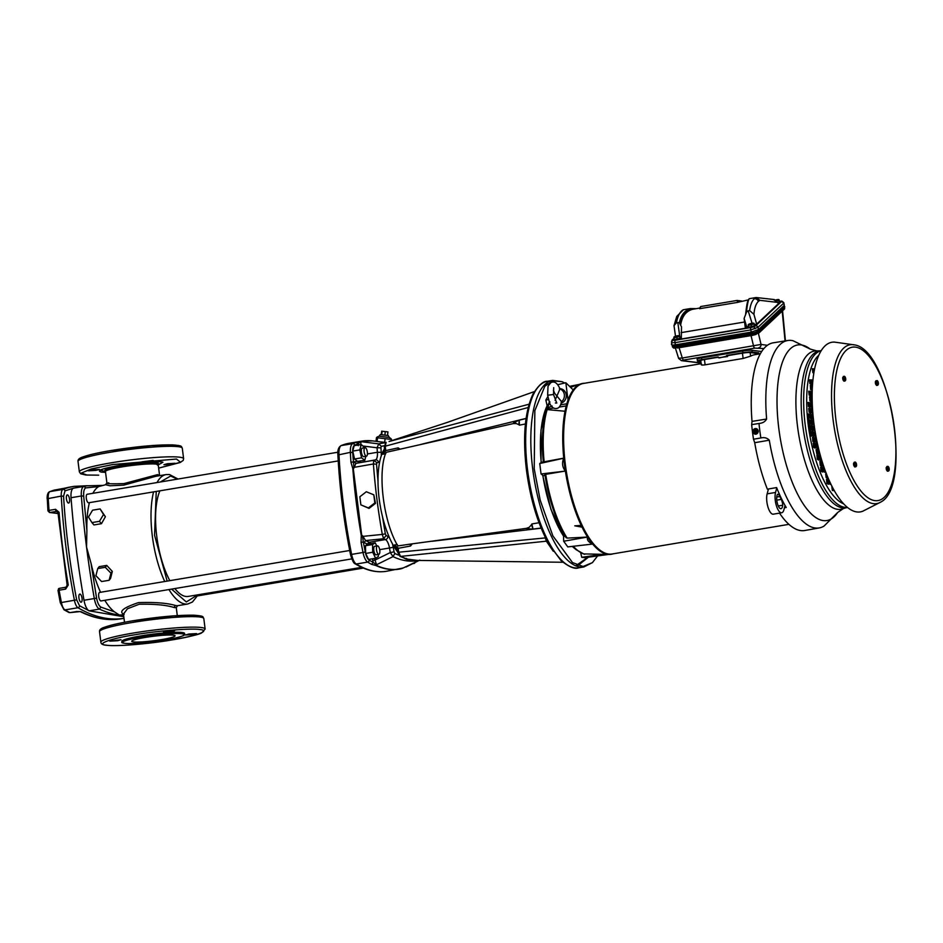 <?xml version="1.0" encoding="UTF-8"?>
<svg xmlns="http://www.w3.org/2000/svg" width="943" height="943" viewBox="0 0 943 943"><rect width="100%" height="100%" fill="white"/><g stroke="black" fill="none" stroke-linecap="round" stroke-linejoin="round"><path stroke-width="1.41" d="M134.154 634.887C110.201 638.647 95.09 644.305 106.594 645.189C113.997 646.768 150.02 643.845 172.298 639.861C196.25 636.089 211.35 630.443 199.845 629.559C192.455 627.979 156.42 630.902 134.154 634.887M141.709 637.02L142.11 636.949C150.067 635.499 173.17 632.694 181.952 633.767C189.991 634.969 173.854 638.717 165.025 640.061L164.636 640.12C156.668 641.582 133.564 644.387 124.794 643.303C116.743 642.1 132.892 638.364 141.709 637.02M171.19 631.716L163.493 632.152L166.958 631.173L174.667 630.737L171.19 631.716M117.545 640.721L109.836 641.146L121.01 639.731L117.545 640.721M142.428 642.914L132.916 643.503M193.138 634.58L185.441 635.004L188.906 634.026L196.604 633.602L193.138 634.58M121.918 641.924L121.847 641.334A31.626 3.253 -7.2 0 1 141.344 635.83A31.626 3.253 -7.2 0 1 184.592 633.413L184.675 633.991A31.626 3.253 -7.2 0 0 141.827 636.336A31.626 3.253 -7.2 0 0 141.415 636.407A31.626 3.253 -7.2 0 0 121.918 641.924C120.999 642.878 123.486 643.421 129.391 643.562C139.151 643.468 150.904 642.313 164.66 640.12C180.372 637.574 185.323 634.839 183.991 635.181L184.675 633.991M161.583 639.613A21.866 2.251 -7.2 0 1 131.678 641.275A21.866 2.251 -7.2 0 1 145.151 637.468A21.866 2.251 -7.2 0 1 175.068 635.794A21.866 2.251 -7.2 0 1 161.583 639.613M79.353 471.877A52.549 5.399 172.8 0 1 111.745 462.73A52.549 5.399 172.8 0 1 183.614 458.711L183.213 460.373L180.219 462.506L158.648 468.141L180.537 462.235L176.471 459.041L112.641 464.557L91.247 468.966L81.416 473.032L86.956 475.06L98.709 475.166L85.719 475.001L80.662 473.775L79.353 471.877L78.021 461.386C77.703 459.489 79.507 457.956 83.408 456.789C89.172 454.75 98.308 452.675 110.791 450.565C135.91 446.558 156.479 444.66 172.498 444.884C183.685 445.803 180.761 446.345 182.294 448.208A52.549 5.399 172.8 0 0 110.425 452.227A52.549 5.399 172.8 0 0 78.021 461.386M159.603 475.661L158.247 464.875L162.891 462.27M162.844 462.223L162.939 462.294C161.913 460.95 137.454 462.164 119.396 465.429C108.009 467.504 101.632 469.095 100.276 470.203L100.347 470.121M105.109 470.757L112.441 466.714M157.693 462.094L158.4 464.027M156.774 462.919A27.052 2.782 172.8 0 0 125.454 465.099A27.052 2.782 172.8 0 0 105.015 470.675A27.052 2.782 172.8 0 1 125.454 465.099A27.052 2.782 172.8 0 1 156.774 462.919A27.052 2.782 172.8 0 1 158.459 463.921A27.052 2.782 172.8 0 0 156.774 462.919M149.678 461.398L141.98 461.822L153.143 460.408L149.678 461.398M96.021 470.392L88.324 470.816L91.789 469.838L99.498 469.414L96.021 470.392M171.614 464.251L163.917 464.687L167.394 463.708L175.092 463.272L171.614 464.251M100.312 470.18L105.463 471.547L104.885 470.581L105.816 470.793M158.341 465.701L153.756 461.775L119.337 465.429C101.832 468.6 95.891 470.84 101.49 472.125L105.569 472.36M171.555 589.116L186.337 601.964L197.641 594.844M177.355 479.15L170.648 476.003L160.251 482.014M65.892 587.241L59.433 588.314L59.103 590.212L58.112 590.33L59.103 590.212A295.536 107.738 80.5 0 0 61.401 602.53L60.387 602.577M588.408 557.195L577.022 566.283M597.614 555.934L592.416 562.629L583.057 566.495L572.495 562.558L552.857 535.86L540.15 500.061L534.221 468.836L534.846 410.653L544.83 386.241L552.798 380.831L562.075 381.679L564.621 382.976M397.427 549.887L394.363 544.995L397.321 544.571M363.338 446.074L377.047 447.772L377.4 452.275L381.255 452.345L381.326 455.646A58.938 21.489 80.5 0 0 379.734 461.587A58.938 21.489 -99.5 0 0 378.002 481.225A58.938 21.489 80.5 0 0 379.18 498.776A58.938 21.489 80.5 0 0 382.469 516.599A58.938 21.489 -99.5 0 0 389.306 537.345A58.938 21.489 80.5 0 0 392.477 543.911L393.255 547.305L389.494 548.001L390.284 552.563L375.008 560.071L376.611 564.951L373.192 562.405L372.756 560.484L375.008 560.071L374.725 558.409M397.698 552.02A58.938 21.489 -99.5 0 1 392.477 543.911M403.946 557.973A58.938 21.489 80.5 0 0 410.217 559.871L410.24 559.871M379.062 436.232L380.288 434.593L388.21 435.513L389.318 437.446L379.062 436.232L376.976 437.116M385.758 442.467L377.117 441.489L377.565 437.764L376.457 437.682L391.522 439.426L390.414 439.332L391.522 439.426L391.345 440.852M108.751 482.804C104.414 483.759 109.494 484.018 123.969 483.594L157.611 474.612L159.52 475.673M177.284 615.614L176.27 607.575L174.408 607.61C166.546 605.064 154.817 603.944 139.21 604.227L127.446 608.777L123.415 614.105L124.158 614.317M97.742 568.57L99.215 566.66L106.736 565.399L112.311 571.399L110.59 578.377L109.117 580.287L101.596 581.548L95.903 575.69L97.742 568.57L105.262 567.309L110.956 573.167L109.117 580.287M123.71 614.329C118.582 611.512 123.509 607.61 138.48 602.612C155.1 602.07 167.536 603.06 175.811 605.583L177.579 605.701L176.27 607.575M92.874 493.307A65.609 23.917 -99.5 0 1 98.673 486.576L85.848 487.885C84.163 488.604 83.432 491.315 83.679 496.03L86.897 530.591L86.544 547.093L91.035 563.266L96.575 598.121C97.53 602.931 98.98 605.925 100.913 607.115L99.416 609.107L89.102 610.84L123.804 616.734M100.913 607.115L114.504 611.877A65.609 23.917 -99.5 0 1 104.814 600.302M100.559 592.263A65.609 23.917 -99.5 0 1 91.035 563.266M114.504 611.877L119.36 615.048L123.557 614.753M337.889 452.227L87.216 494.262A4.314 1.568 80.5 0 0 86.308 498.305A4.314 1.568 80.5 0 0 88.642 502.772L338.231 460.927M349.688 550.5L99.616 592.428A4.314 1.568 80.5 0 0 98.709 596.471A4.314 1.568 80.5 0 0 101.042 600.939L351.751 558.893M159.886 490.831A58.218 21.229 80.5 0 0 156.738 536.154A58.218 21.229 80.5 0 0 169.823 580.652M174.868 588.562A58.218 21.229 80.5 0 0 188.223 596.424L361.735 567.332M66.411 498.776A4.137 1.509 -99.5 0 1 67.283 494.898A4.137 1.509 -99.5 0 1 69.523 499.189A4.137 1.509 -99.5 0 1 68.65 503.067A4.137 1.509 -99.5 0 1 66.411 498.776M78.941 597.945A4.137 1.509 -99.5 0 1 79.813 594.066A4.137 1.509 -99.5 0 1 82.041 598.345A4.137 1.509 -99.5 0 1 81.181 602.223A4.137 1.509 -99.5 0 1 78.941 597.945M102.292 485.409L86.98 485.81L73.601 488.144L64.996 490.867A1.768 1.65 68.8 0 0 63.028 489.405A413.753 150.833 80.5 0 1 74.037 486.364L70.784 486.906A413.753 150.833 80.5 0 0 65.432 488.085L54.388 490.077A413.753 150.833 80.5 0 0 50.003 491.586L63.028 489.405A8.864 3.23 80.5 0 0 61.248 496.089L47.15 498.776C47.056 494.745 47.904 492.376 49.696 491.668A1.768 1.65 68.8 0 1 50.003 491.586A8.864 3.23 80.5 0 0 48.223 498.269A295.536 107.738 80.5 0 0 49.024 510.399L48.093 511L49.024 510.399L49.484 512.485L57.523 513.452L49.932 512.473L56.898 511.377L58.124 512.839M366.462 456.188L363.739 456.648A4.314 1.568 -99.5 0 1 361.405 452.18A4.314 1.568 -99.5 0 1 362.312 448.137L365.024 447.677A4.314 1.568 -99.5 0 1 367.357 452.145A4.314 1.568 -99.5 0 1 366.462 456.188A4.314 1.568 -99.5 0 1 364.128 451.721A4.314 1.568 -99.5 0 1 365.024 447.677M378.862 554.354L376.139 554.814A4.314 1.568 -99.5 0 1 373.805 550.347A4.314 1.568 -99.5 0 1 374.713 546.303L377.436 545.844A4.314 1.568 -99.5 0 1 379.77 550.311A4.314 1.568 -99.5 0 1 378.862 554.354A4.314 1.568 -99.5 0 1 376.528 549.887A4.314 1.568 -99.5 0 1 377.436 545.844M549.356 383.801L545.325 384.096M529.07 404.205L389.211 441.465M575.784 565.812L587.878 557.266M387.538 435.43L387.95 431.918L385.274 431.588L381.679 431.187L381.267 434.688M384.862 435.112L385.274 431.588M381.726 434.747L382.139 431.222M59.515 588.302L59.433 588.314A1.768 1.65 76.3 0 0 59.315 588.338L57.995 590.365L60.269 602.636L63.947 609.732A1.768 1.58 120.5 0 0 64.949 609.909L69.876 612.632L80.143 611.571C94.288 618.561 107.962 620.977 121.187 618.797A413.753 150.833 80.5 0 1 81.051 611.701M57.582 513.428L56.226 513.133M414.79 562.5L414.578 563.336L413.989 562.888M412.197 563.737L414.578 563.336M378.273 554.449L378.332 556.547L375.62 558.256L372.721 552.256L372.532 544.559L375.243 542.85L376.74 545.962M375.62 558.256L368.56 559.435L365.672 553.447L372.721 552.256M365.672 553.447L365.471 545.738L372.532 544.559M402.189 568.37L401.188 568.759A260.068 94.807 -99.5 0 1 399.325 569.124A260.068 94.807 -99.5 0 1 375.75 565.446L371.683 564.385L373.192 562.405L369.196 560.142C367.487 558.893 366.167 556.17 365.247 551.961L363.008 552.492A260.068 94.807 -99.5 0 1 361.063 542.414L361.275 535.471A260.068 94.807 -99.5 0 1 352.823 468.636L350.937 462.259L364.811 460.302L365.884 456.282M364.811 460.302L361.57 457.815L359.79 449.905L361.252 444.483L364.658 447.736M359.79 449.905L352.741 451.096L354.191 445.662L361.252 444.483M360.697 460.986L359.236 462.612L354.521 459.005L361.57 457.815M354.521 459.005L352.741 451.096M49.024 510.399L55.543 509.303L59.067 512.261A295.536 107.738 80.5 0 0 68.261 585.025L65.621 589.116L59.103 590.212M68.261 585.025L67.259 585.167M59.067 512.261L57.983 512.709L67.142 585.19L65.963 587.218A1.768 0.648 -99.5 0 1 66.034 587.218M49.696 491.668L54.022 490.195M76.383 611.535A1.768 0.648 80.5 0 0 76.56 611.571L69.876 612.632M402.991 568.075L402.296 568.346M375.243 542.85L367.805 544.276L364.104 542.579L363.314 541.954L362.489 535.707L365.601 540.587L364.104 542.579M365.471 545.738L369.291 542.272L370.752 543.604M361.063 542.414L363.314 541.954L365.247 551.961M359.849 496.761L366.32 491.751L373.805 494.827L374.831 502.914L368.359 507.923L360.863 504.847L359.849 496.761M352.823 468.636L353.943 468.07L352.682 452.51C352.552 448.408 353.212 445.945 354.662 445.108A1.768 1.65 -112.8 0 0 352.682 443.646A260.068 94.807 -99.5 0 1 356.265 442.361L358.21 443.823L360.556 441.465A260.009 94.795 -99.5 0 1 372.426 440.888L361.947 441.124A260.068 94.807 -99.5 0 1 367.039 440.652M356.265 442.361L361.028 441.583L360.568 445.733M64.996 490.867L63.582 496.218C65.574 530.449 69.935 564.987 76.666 599.842L61.401 602.53A8.864 3.23 80.5 0 0 64.949 609.909L77.974 607.728A413.753 150.833 80.5 0 0 124.004 618.325L121.187 618.797M73 488.415A11.882 4.326 80.5 0 0 71.043 497.715A393.655 143.513 80.5 0 0 83.998 600.267A11.882 4.326 80.5 0 0 88.394 610.392L79.507 605.748A1.768 1.58 120.5 0 1 77.974 607.728A8.864 3.23 80.5 0 1 74.426 600.337A295.536 107.738 80.5 0 1 61.248 496.089L63.582 496.218M88.394 610.392L89.102 610.84M103.541 514.501L100.099 508.925L92.579 510.187L88.501 517.023L91.931 522.587L99.451 521.326L103.541 514.501L105.404 516.681L101.467 523.683L93.946 524.945L91.931 522.587M156.243 491.433L154.546 535.211L167.159 581.1M99.451 521.326L101.467 523.683M100.099 508.925L105.404 516.681M112.311 571.399L110.956 573.167M105.262 567.309L106.736 565.399M86.897 530.591A65.609 23.917 -99.5 0 1 89.432 502.643M178.027 479.032L169.516 474.553L166.121 474.565L155.819 476.298L123.745 485.138L109.954 485.786L105.581 484.726L98.673 486.576M105.581 484.726L106.889 482.84L105.463 471.547A26.593 2.735 172.8 0 1 121.859 466.915A26.593 2.735 172.8 0 1 156.503 464.145A26.593 2.735 172.8 0 1 158.247 464.875L158.507 463.838M358.246 445.697L358.21 443.823L354.662 445.108M369.196 560.142A1.768 1.58 121.5 0 1 367.652 562.111L356.254 564.02A1.768 1.58 121.5 0 1 355.24 563.831C365.99 570.421 376.41 572.908 386.512 571.269L403.239 567.957M406.893 566.236A1.768 1.65 67.2 0 1 406.103 566.979L419.163 560.437M402.26 568.358L401.565 568.641A260.009 94.795 -99.5 0 1 376.21 565.34L376.611 564.951M362.489 535.707L361.699 535.282L353.283 468.683M373.805 494.827L375.503 503.385L369.043 508.395L368.359 507.923M375.503 503.385L374.831 502.914M369.043 508.395L360.863 504.847M353.908 461.905L355.853 463.378L353.943 468.07M352.682 452.51L350.36 452.357A11.823 4.314 -99.5 0 1 352.682 443.646L341.283 445.556A260.068 94.807 -99.5 0 1 349.134 443.269L361.947 441.124A260.068 94.807 -99.5 0 0 360.096 441.489L360.556 441.465M384.65 442.361L385.086 438.636M377.117 441.489L376.033 441.312L376.457 437.682M402.967 568.075L419.835 560.107M418.433 560.437A254.693 92.85 -99.5 0 1 393.019 556.618L376.681 564.657M393.019 556.618L390.284 552.563L394.056 551.867L394.834 553.506L393.019 556.618M363.02 536.367L382.304 534.422A254.693 92.85 -99.5 0 1 373.404 463.98L354.297 467.315M386.111 535.424L383.624 538.748L385.416 539.573L369.291 542.272L365.601 540.587L383.624 538.748L382.304 534.422L385.322 533.832L386.111 535.424L389.306 537.345M373.404 463.98L373.711 460.278L355.853 463.378L375.349 459.913L373.711 460.278L376.929 462.73L376.528 464.168L373.404 463.98M361.157 441.689L378.78 443.882A254.693 92.85 -99.5 0 1 385.157 442.892M381.29 446.345L380.913 447.842L377.047 447.772L378.78 443.882L381.29 446.345L384.308 445.733M529.542 526.948L531.498 524.697L533.019 529.094L527.55 528.775L528.94 527.42L526.948 528.622L529.011 527.349L527.774 527.997M381.326 455.646A58.938 21.489 -99.5 0 1 384.638 448.656M527.55 528.775L526.948 528.622M527.467 528.752L528.976 527.385M531.498 524.697L531.876 523.954L533.019 529.094L541.117 528.068M528.94 527.443L529.589 526.913M397.239 548.496L398.005 547.836L394.363 544.995L397.239 548.496L410.547 546.009L410.134 544.135L526.654 528.316M411.914 544.276L410.547 546.009L410.771 544.205M513.416 423.572L516.116 423.584L513.416 423.572L386.064 452.357C377.235 472.526 383.577 522.74 397.887 545.938L410.134 544.135M398.795 449.434L398.146 447.866L385.722 450.601L382.905 454.267L384.803 450.035M398.205 449.693L398.146 447.866L399.879 449.021M513.511 423.018L514.124 422.511L516.116 423.584M525.404 423.985L519.393 425.163L519.251 420.165L518.862 424.715L516.599 423.666M514.124 422.511L519.251 420.165L526.064 418.527M513.369 423.513L514.56 423.419M547.223 541.223L546.351 541.188L545.313 537.911L398.665 552.221L397.887 552.551L398.665 552.221L400.551 556.417L397.757 552.492L397.192 548.378M398.665 552.221L398.241 548.861L397.463 549.191L398.241 548.861L398.005 547.836M385.828 453.618L382.905 454.267L384.862 450.554L385.722 450.601L384.862 450.554M385.722 450.601L385.263 446.18L384.496 446.51L385.263 446.18L386.111 442.338L384.367 446.463L384.496 451.78M385.687 449.54L384.921 449.87L385.687 449.54M531.876 523.954L539.031 522.728M407.046 559.058L416.889 560.425L562.947 562.264M417.395 560.425L407.058 559.058M405.125 558.28L400.551 556.417L546.351 541.188L553.293 551.278M563.678 541.223L567.792 546.905L592.628 544.064A86.615 31.579 -99.5 0 1 587.595 537.074L567.156 538.099L563.537 535.447L563.678 541.223L587.548 537.038A86.615 31.579 -99.5 0 1 582.055 527.149L582.915 526.925M563.749 458.145L541.765 462.247L539.738 463.52L541.058 473.975L543.486 475.838L545.702 474.353L565.376 471.029A86.615 31.579 -99.5 0 1 563.749 458.204L563.749 458.145A86.615 31.579 -99.5 0 1 565.022 411.242A86.615 31.579 -99.5 0 1 568.016 400.103A86.615 31.579 -99.5 0 1 573.214 389.919A86.615 31.579 -99.5 0 1 580.982 383.836A86.615 31.579 -99.5 0 1 584.483 383.271M547.836 396.602L545.844 400.009L547.176 405.95L549.958 401.977M613.08 553.836A86.615 31.579 -99.5 0 1 609.591 554.425A86.615 31.579 -99.5 0 1 607.799 554.319A86.615 31.579 -99.5 0 1 592.652 544.052L592.628 544.064C588.385 542.095 586.699 539.773 587.595 537.074M582.043 525.145L581.218 525.416A86.615 31.579 -99.5 0 1 565.376 471.087L541.058 473.975M581.701 525.251L582.055 527.149L574.77 525.84L581.218 525.416M565.022 411.242L547.129 409.592A83.432 30.412 80.5 0 0 544.17 462.176M580.711 552.787L581.725 557.289L584.79 557.69L608.518 554.437L583.658 553.918M565.376 471.029C562.299 467.198 561.757 462.93 563.749 458.204L539.738 463.52M569.548 386.359L579.085 384.461M581.725 557.289L605.064 553.989M545.844 400.009L548.425 399.561M549.521 402.92A83.432 30.412 80.5 0 0 547.683 407.824L552.138 406.044M559.883 388.646L559.977 388.657A7.391 6.837 97.4 0 1 561.344 403.074M557.678 384.697L565.824 382.74L573.214 389.919M568.016 400.103L565.824 382.74M547.683 407.824L547.129 409.592M779.531 513.133A95.16 34.691 80.5 0 0 800.748 530.579A95.16 34.691 80.5 0 0 804.744 530.508L819.243 527.927A95.019 34.643 -99.5 0 1 815.259 528.009A95.019 34.643 -99.5 0 1 769.288 440.192L754.718 442.703A95.16 34.691 80.5 0 0 767.366 489.181L776.608 487.566A95.078 34.655 80.5 0 0 786.226 507.487L784.446 507.794M785.059 505.483L783.916 509.762A11.823 4.314 -99.5 0 1 781.688 512.768L773.284 514.171A11.823 4.314 -99.5 0 1 772.8 514.183A11.823 4.314 -99.5 0 1 767.791 506.45A11.823 4.314 -99.5 0 1 767.142 493.861L768.439 488.993M782.714 505.224A7.685 2.805 -99.5 0 1 781.004 508.69A7.685 2.805 -99.5 0 1 780.698 508.69A7.685 2.805 -99.5 0 1 777.197 502.702A7.685 2.805 -99.5 0 1 777.468 494.356A6.507 2.369 -99.5 0 1 777.61 494.321A6.507 2.369 -99.5 0 1 777.869 494.309A6.507 2.369 -99.5 0 1 779.885 496.513A94.571 34.478 80.5 0 0 781.275 499.401A6.507 2.369 -99.5 0 1 782.714 505.224L778.27 505.967M781.688 512.768A11.823 4.314 -99.5 0 1 781.205 512.768A11.823 4.314 -99.5 0 1 776.195 505.035A11.823 4.314 -99.5 0 1 775.559 492.446L776.761 487.944M754.718 442.703L753.504 439.226L760.836 437.965C764.301 437.151 767.13 437.894 769.288 440.192M787.818 340.494L773.272 342.804A95.16 34.691 80.5 0 0 752.031 421.38L766.612 419.034A95.019 34.643 -99.5 0 1 787.818 340.494A95.019 34.643 -99.5 0 1 791.566 340.458A95.019 34.643 -99.5 0 1 793.028 340.729L810.202 349.075A89.007 32.451 80.5 0 0 801.137 344.914A89.007 32.451 80.5 0 0 778.8 428.405A89.007 32.451 80.5 0 0 823.322 520.595A89.007 32.451 80.5 0 0 837.62 512.509L843.29 508.607A80.226 29.245 -99.5 0 1 837.632 509.338A80.226 29.245 -99.5 0 1 797.637 427.285A80.226 29.245 -99.5 0 1 816.85 350.926L819.773 350.82A79.566 29.009 80.5 0 0 803.283 429.383A79.566 29.009 80.5 0 0 842.559 507.864A79.566 29.009 80.5 0 0 846.095 507.758L847.533 507.475M752.031 421.38L751.665 424.645L758.997 423.466A96.87 35.315 80.5 0 0 760.836 437.965M766.612 419.034C765.162 421.698 762.628 423.183 758.997 423.466M837.608 512.52L824.099 526.017A95.019 34.643 -99.5 0 1 819.243 527.927M755.319 434.157L756.109 434.157C759.198 431.753 758.974 429.902 755.414 428.617M755.968 428.582A2.805 2.593 97.4 0 1 755.956 434.134A2.805 2.593 97.4 0 1 752.997 431.411A2.805 2.593 97.4 0 1 755.968 428.582L756.05 428.594M751.665 424.645A96.94 35.339 80.5 0 0 753.504 439.226M825.891 472.419L825.278 470.805M811.51 436.126L810.332 435.395L810.013 431.34L811.216 432.071L811.51 436.126M814.469 442.243L812.842 441.454L812.524 437.411L814.174 438.189L814.469 442.243M815.212 448.078L813.585 447.288L813.267 443.234L814.917 444.023L815.212 448.078M818.901 460.031L817.275 459.253L816.956 455.198L818.607 455.976L818.901 460.031M816.449 438.943L816.721 442.538L815.058 441.748L814.74 437.693L816.284 438.071M822.591 471.983L820.964 471.205L820.646 467.15L822.296 467.94L822.591 471.983M821.023 457.779L821.141 460.325L819.491 459.536L819.172 455.481L820.41 455.646M818.559 448.514L817.569 444.247M817.428 448.373L815.801 447.583L815.483 443.528L817.133 444.318L817.428 448.373M824.819 472.278L823.192 471.488L822.874 467.433L824.135 467.598L824.819 472.278M824.618 468.954L824.96 471.724M827.86 477.347L827.801 478.396L826.139 477.618L825.703 474.117L826.351 473.622M830.889 484.089L829.097 483.735L828.862 479.692M833.789 489.7L833.706 490.643L832.351 490.466L831.714 485.81M838.244 496.973L837.113 495.275M813.62 374.442L813.349 376.34M813.939 372.438L813.267 368.854L813.915 368.737L812.442 369.126L812.878 372.615L813.797 373.31M813.915 368.737L813.561 369.456M814.328 370.257L814.21 369.35M811.817 379.946L812.524 384.626M812.913 380.088L811.84 379.946M812.536 420.201L812.854 424.244L814.127 424.987M813.55 420.319L812.56 420.201M811.758 407.47L811.027 402.979L811.675 402.873L810.343 402.696L810.638 406.751L812.43 407.235M811.675 402.873L811.322 403.592M812.406 406.928L811.97 403.486M812.194 401.506L812.123 397.192M812.182 391.463L810.945 391.875L812.123 396.048M811.77 390.261L811.039 385.77L811.687 385.663L810.355 385.487L810.65 389.542L812.218 390.319M811.687 385.663L811.334 386.382M812.288 388.657L811.982 386.276M810.296 379.935L809.471 380.206L809.919 383.707L811.546 384.496L811.251 380.442L809.483 379.829M810.956 379.829L811.251 380.442M812.949 414.507L811.675 414.92L812.112 418.421L813.42 419.163M811.063 408.531L811.381 412.586L812.854 413.352M812.501 413.305L811.77 408.814L812.418 408.708L811.086 408.531M809.589 396.862L809.907 400.916L811.558 401.706L811.239 397.651L809.471 397.038M810.296 397.144L809.613 396.862M810.945 397.038L811.239 397.651M809.554 391.31L808.729 391.581L809.165 395.082L810.791 395.871L810.497 391.816L808.729 391.204M810.202 391.204L810.497 391.816M811.015 420.189L810.19 420.46L810.638 423.961L812.265 424.751L811.97 420.696L810.202 420.083M811.675 420.083L811.97 420.696M808.104 402.402L808.422 406.457L810.072 407.246L809.754 403.191L807.986 402.578M808.811 402.685L808.127 402.402M809.459 402.578L809.754 403.191M809.577 414.071L809.896 418.126L811.546 418.916L811.228 414.861L809.459 414.248M810.285 414.354L809.601 414.071M810.933 414.248L811.228 414.861M809.542 408.519L808.717 408.791L809.153 412.291L810.791 413.081L810.497 409.026L808.729 408.413M810.202 408.413L810.497 409.026M808.799 419.894L809.448 419.788L808.41 420.224L808.858 423.725L810.037 424.456L809.742 420.401L808.422 419.847M809.448 419.788L809.742 420.401M808.057 414.071L808.717 413.953L807.68 414.401L808.41 418.503L809.448 418.067L809.011 414.566L807.68 414.012M808.717 413.953L809.011 414.566M828.508 484.231L826.881 483.453L826.563 479.398L828.213 480.176L828.508 484.231M823.722 466.396L822.449 465.665L822.107 461.61M815 430.845L813.585 430.079L813.149 426.578L814.292 426.153M820.08 454.455L818.76 453.701L818.854 449.705M821.86 466.16L820.233 465.37L819.915 461.316L821.565 462.105L821.86 466.16M816.025 436.68L814.328 435.914L813.88 432.413L815.2 432.012M817.876 450.141L818.194 454.196L816.838 454.031L816.096 449.917L817.876 450.141L817.216 450.259L817.569 449.54M812.996 430.574L811.369 429.796L811.051 425.741L812.701 426.531L812.996 430.574M813.738 436.409L812.112 435.631L811.793 431.576L813.444 432.354L813.738 436.409M810.78 430.291L809.589 429.56L809.271 425.505L810.485 426.236L810.78 430.291M833.176 490.584L833.836 490.089M828.001 484.172L828.661 483.676M830.217 484.454L830.83 483.971M827.259 478.337L827.919 477.842M817.652 454.137L818.312 453.642M828.213 480.176L827.27 479.681L827.919 479.563M813.444 432.354L812.489 431.859L813.149 431.741M810.273 430.22L810.921 429.737M810.485 426.236L809.542 425.729L810.19 425.623M811.004 436.055L811.664 435.572M811.216 432.071L810.273 431.564L810.921 431.458M812.701 426.531L811.758 426.024L812.406 425.918M814.398 426.896L814.304 426.26M822.296 467.94L821.353 467.433L822.001 467.327M821.565 462.105L820.917 462.211L821.27 461.492M818.607 455.976L817.958 456.094L818.312 455.363M820.599 456.306L820.422 455.681M817.133 444.318L816.485 444.424L816.838 443.705M816.367 438.483L815.447 437.976L816.096 437.87M814.174 438.189L813.231 437.693L813.88 437.576M814.917 444.023L814.257 444.129L814.622 443.41M815.306 432.707L815.2 432.059M812.489 430.515L813.149 430.02M813.22 436.35L813.88 435.855M814.693 448.008L815.353 447.524M813.962 442.184L814.622 441.689M816.178 442.467L816.838 441.984M816.921 448.302L817.581 447.819M818.394 459.972L819.054 459.477M820.61 460.255L821.27 459.771M821.353 466.09L822.001 465.606M822.084 471.924L822.744 471.429M810.567 432.177L811.015 435.678M809.837 426.342L810.273 429.843M813.526 438.295L813.962 441.796M812.406 437.576L813.231 437.693M812.783 432.472L813.231 435.972M811.675 431.753L812.489 431.859M813.149 443.41L813.962 443.516M814.257 444.129L814.705 447.63M812.053 426.637L812.489 430.138M810.933 425.918L811.758 426.024M817.958 456.094L818.394 459.583M816.838 455.375L817.664 455.481M817.216 450.259L817.664 453.76M816.096 449.54L816.921 449.646M815.742 438.589L816.19 442.09M814.622 437.87L815.447 437.976M815.011 432.754L815.447 436.255M813.892 432.035L814.717 432.142M821.648 468.046L822.096 471.547M820.528 467.327L821.353 467.433M820.917 462.211L821.353 465.712M819.797 461.492L820.622 461.599M820.174 456.377L820.622 459.878M819.054 455.658L819.88 455.764M819.797 453.394L819.88 454.043M816.485 444.424L816.921 447.925M815.365 443.705L816.19 443.811M814.269 426.92L814.717 430.421M813.149 426.201L813.974 426.307M822.756 467.61L823.569 467.716M827.565 480.293L828.001 483.794M826.445 479.574L827.27 479.681M826.893 474.989L827.27 477.96M825.714 473.74L826.433 473.834M829.981 482.179L830.229 484.077M832.917 488.097L833.188 490.195M811.015 418.845L810.579 414.967M809.53 424.385L809.094 420.507M808.788 418.562L808.363 414.684M811.746 424.68L811.31 420.802M813.974 424.975L813.538 421.085L812.418 420.366M811.027 384.426L810.591 380.548M810.285 395.801L809.848 391.923M811.027 401.635L810.591 397.757M810.273 413.01L809.837 409.132M809.542 407.176L809.106 403.298M813.231 419.14L812.795 415.262L811.675 414.543M812.159 392.877L810.956 391.498M812.831 380.913L811.699 380.123M811.77 408.814L810.945 408.708M811.039 385.77L810.214 385.663M811.027 402.979L810.202 402.873M813.267 368.854L812.442 368.737M701.675 364.363C700.743 365.082 701.887 365.236 705.116 364.823L743.119 358.458L750.604 356.159A86.473 31.52 -99.5 0 1 754.541 354.745L760.306 353.778M701.179 363.692L583.517 383.424A86.473 31.52 80.5 0 0 565.989 469.201A86.473 31.52 80.5 0 0 608.6 554.048A86.473 31.52 80.5 0 0 612.113 553.989L788.902 524.343M555.073 400.351L559.953 388.917L559.388 388.646L559.953 388.917A7.261 6.719 97.4 0 1 561.568 401.635L561.12 402.402L561.568 401.635L554.708 393.361L553.411 390.308M555.368 403.015L556.783 403.062L553.506 394.492L547.647 395.235L548.013 386.206L550.759 382.705C554.284 380.807 557.36 382.87 559.977 388.881M756.298 353.342L750.145 352.541A5.953 0.613 -7.2 0 0 742.447 353.165L727.666 355.652M701.309 364.752L700.779 360.58A5.953 0.613 -7.2 0 1 704.445 359.542L718.318 357.22M759.81 353.861L756.463 354.203L756.239 353.307L758.82 352.882L752.184 352.01A7.155 0.731 172.8 0 0 742.931 352.765L726.699 355.487L727.513 355.959L726.699 355.487M718.153 356.961L701.781 359.66A7.155 0.731 172.8 0 0 697.372 360.91A7.155 0.731 172.8 0 0 697.903 361.11L700.897 361.499M758.82 352.882L756.392 353.613M718.012 356.937L719.438 357.904L727.513 355.959M697.372 360.91L697.148 359.153A7.155 0.731 -7.2 0 1 701.557 357.916L701.781 359.66M742.931 352.765L742.707 351.008A7.155 0.731 -7.2 0 1 751.96 350.266L752.184 352.01M756.463 354.203L757.229 354.297M727.583 356.537L718.389 357.774M726.534 356.407L726.464 355.817M742.707 351.008L701.557 357.916M761.661 351.527L751.96 350.266M763.865 348.568L754.871 348.108L683.616 360.061A3.077 1.12 -99.5 0 1 682.308 358.022L761.048 344.431L767.354 345.303M679.019 358.187L682.308 358.022L679.101 347.696M675.447 348.215L678.63 358.434L681.447 360.662A3.077 2.829 -83.1 0 0 682.202 360.639L701.073 362.937M754.871 348.108A3.077 1.12 -99.5 0 1 753.551 346.081L751.064 335.637M758.585 347.837A3.077 2.853 -82.1 0 0 761.048 344.431L758.408 333.351M672.807 346.352L673.137 347.413L676.756 347.236L751.453 334.718L759.421 331.818A1.179 1.073 46.8 0 1 759.139 332.808L784.34 309.127A1.179 1.073 46.8 0 0 784.623 308.149L784.305 307.123M672.948 345.067L672.512 345.468C671.675 346.553 672.996 346.847 676.461 346.364L751.241 333.822L759.221 330.934L784.458 307.229L784.776 306.616L783.503 306.098M672.512 345.468L672.5 347.024L673.88 348.12A1.179 1.061 -77.3 0 1 673.137 347.413M673.962 345.02L674.104 345.586A4.727 1.037 -14.6 0 0 677.215 345.775L751.689 333.292A4.727 1.037 -14.6 0 0 757.5 331.182L782.631 307.571A4.727 1.037 -14.6 0 0 782.867 307.112L782.773 306.781M784.317 305.332L783.527 303.292A2.075 1.874 -133.2 0 0 781.169 301.831L780.981 301.206A2.075 1.862 -77.3 0 1 781.947 301.147L783.786 302.632L784.317 305.332L758.632 329.461L751.394 332.089L675.365 344.832C672.206 345.279 671.015 345.008 671.781 344.03M783.527 303.292L757.96 327.315A2.075 1.874 -133.2 0 0 755.602 325.854L781.169 301.831M758.632 329.461L757.96 327.315L750.722 329.932L675.047 342.627L671.746 342.698L671.463 341.814M674.115 338.572L673.09 340.329L675.223 340.246L750.899 327.551A2.075 0.754 80.5 0 0 750.722 329.932L751.689 333.292M675.223 340.246A2.075 0.754 80.5 0 0 675.047 342.627L675.365 344.832M672.901 339.716A2.075 1.874 -133.2 0 0 671.994 340.164L671.475 344.572M754.152 325.842L749.202 327.103M679.785 338.313L674.834 339.574M779.272 302.243L777.987 302.962M773.519 299.579L777.81 302.432L778.293 303.823L756.651 324.156L754.294 324.557M748.447 325.995L745.383 328.247L681.329 338.985L681.494 326.82L679.585 323.225C681.223 315.257 685.137 310.377 691.349 308.561A1.179 0.943 -104.8 0 0 692.421 309.328C685.95 311.249 682.025 316.424 680.681 324.864M681.141 336.875L679.938 337.016M754.4 324.958L754.483 325.712L751.654 326.82L748.754 327.162L748.306 325.453L749.697 325.04A2.959 0.648 165.4 0 1 748.212 324.828A2.959 0.648 165.4 0 1 748.377 324.545A2.959 0.648 165.4 0 1 749.579 323.897A2.959 0.648 165.4 0 1 751.005 323.449A2.959 0.648 165.4 0 1 752.443 323.178A2.959 0.648 165.4 0 1 753.646 323.178A2.959 0.648 165.4 0 1 753.94 323.39A2.959 0.648 165.4 0 1 752.561 324.309A2.959 0.648 165.4 0 1 749.697 325.04L754.035 324.015L753.964 323.26L754.4 324.958M748.306 325.453L748.212 324.828M751.217 325.111L751.654 326.82M754.035 324.015L754.483 325.712M746.773 326.938L744.11 318.404L745.383 328.247M695.946 308.679A38.415 3.949 172.8 0 0 695.038 308.632L690.37 308.561C684.642 310.518 680.976 315.221 679.361 322.671L679.585 323.225M699.954 308.007L692.421 309.328M679.773 336.392L677.828 322.612L679.361 322.671M744.11 318.404L746.514 312.192M746.526 312.003L748.176 310.813L752.066 323.237M745.654 313.972C746.561 305.603 747.457 300.935 748.365 299.957L748.436 299.909A1.179 1.179 62.5 0 0 748.612 299.862A1.179 1.179 51.4 0 1 748.365 299.957M674.009 325.653L676.72 316.483L683.416 309.728C680.221 311.202 677.876 315.575 676.39 322.86L674.009 325.653L675.518 336.262M756.651 324.156L753.928 314.325L749.626 310.577C750.416 304.919 751.96 300.982 754.259 298.79L756.156 297.528L749.202 298.695C748.282 299.85 747.398 304.082 746.55 311.402M777.81 302.432L759.928 300.334L756.156 297.528L774.403 299.568M700.637 306.593L699.765 308.726L700.779 306.534L736.884 300.475L738.004 302.255L748.766 299.791M738.004 302.255L736.884 300.475M699.671 308.679L737.685 302.373M737.237 300.452L741.611 301.017M749.626 310.577L748.176 310.813M677.828 322.612L676.39 322.86M683.427 309.728L690.37 308.561M775.688 299.968A2.959 0.648 165.4 0 1 776.136 299.85A2.959 0.648 165.4 0 1 777.574 299.579A2.959 0.648 165.4 0 1 778.765 299.568A2.959 0.648 165.4 0 1 779.059 299.78L779.613 302.114L777.928 302.762M776.337 301.501L779.059 299.78A2.959 0.648 165.4 0 1 777.692 300.711A2.959 0.648 165.4 0 1 776.938 300.97M779.166 300.404L779.613 302.114M680.044 337.429L680.115 338.183L677.286 339.291L674.386 339.633L673.95 337.924L675.329 337.5A2.959 0.648 165.4 0 1 673.844 337.299A2.959 0.648 165.4 0 1 674.009 337.016A2.959 0.648 165.4 0 1 675.212 336.368A2.959 0.648 165.4 0 1 676.638 335.92A2.959 0.648 165.4 0 1 678.076 335.649A2.959 0.648 165.4 0 1 679.278 335.649A2.959 0.648 165.4 0 1 679.573 335.849A2.959 0.648 165.4 0 1 678.194 336.781A2.959 0.648 165.4 0 1 675.329 337.5L679.679 336.486L679.597 335.732L680.044 337.429M673.95 337.924L673.844 337.299M676.85 337.582L677.286 339.291M679.679 336.486L680.115 338.183M880.845 502.018L862.857 511.177A86.002 31.355 -99.5 0 1 856.881 511.943A86.002 31.355 -99.5 0 1 814.009 424.079A86.002 31.355 -99.5 0 1 834.508 342.109L854.499 344.902C889.897 349.747 912.718 485.893 880.845 502.018A80.532 29.363 -99.5 0 1 873.442 503.656A80.532 29.363 -99.5 0 1 833.152 420.236A80.532 29.363 -99.5 0 1 853.356 344.702A80.532 29.363 -99.5 0 1 854.499 344.902M886.467 469.755A1.745 0.637 -99.5 0 1 886.231 467.905M842.971 379.711A1.745 0.637 -99.5 0 1 842.736 377.86M853.804 465.477A1.745 0.637 -99.5 0 1 853.58 463.626M875.623 383.966A1.745 0.637 -99.5 0 1 875.387 382.115M875.646 384.155L876.577 385.439L877.709 385.251L876.778 383.966L875.646 384.155L875.352 381.797L875.976 380.724L876.966 381.043A2.075 0.754 -99.5 0 1 877.744 381.137A2.075 0.754 -99.5 0 1 877.839 381.278A2.075 0.754 -99.5 0 1 878.357 382.964A2.075 0.754 -99.5 0 1 878.334 384.272A2.075 0.754 -99.5 0 1 878.192 384.673A2.075 0.754 -99.5 0 1 877.839 384.897A2.075 0.754 -99.5 0 1 877.414 384.579A2.075 0.754 -99.5 0 1 876.801 382.752A2.075 0.754 -99.5 0 1 876.966 381.043L876.778 383.966M877.744 381.137L877.108 380.536M876.483 381.609L875.352 381.797M853.816 465.653L854.747 466.974L855.879 466.773L854.959 465.453L853.816 465.653L854.181 462.259L855.313 462.07L854.959 465.453M854.676 463.107L853.545 463.296M855.949 462.707A2.075 0.754 -99.5 0 1 856.02 462.813A2.075 0.754 -99.5 0 1 856.55 464.534A2.075 0.754 -99.5 0 1 856.527 465.807A2.075 0.754 -99.5 0 1 856.362 466.231L856.362 466.231A2.075 0.754 -99.5 0 1 856.008 466.431A2.075 0.754 -99.5 0 1 855.584 466.09A2.075 0.754 -99.5 0 1 854.983 464.251A2.075 0.754 -99.5 0 1 855.171 462.553A2.075 0.754 -99.5 0 1 855.949 462.707L855.313 462.07M842.995 379.899L843.926 381.184L845.058 380.996L844.126 379.711L842.995 379.899L843.325 376.469L844.456 376.281L844.126 379.711M843.832 377.353L842.7 377.542M845.093 376.882A2.075 0.754 -99.5 0 1 845.176 377.023A2.075 0.754 -99.5 0 1 845.706 378.709A2.075 0.754 -99.5 0 1 845.682 380.017A2.075 0.754 -99.5 0 1 845.541 380.418L845.541 380.418A2.075 0.754 -99.5 0 1 845.187 380.642A2.075 0.754 -99.5 0 1 844.763 380.324A2.075 0.754 -99.5 0 1 844.15 378.497A2.075 0.754 -99.5 0 1 844.315 376.787A2.075 0.754 -99.5 0 1 845.093 376.882L844.456 376.281M886.491 469.944L887.41 471.229L888.542 471.04L887.622 469.755L886.491 469.944L886.821 466.514L887.952 466.325L887.622 469.755M887.328 467.398L886.184 467.587M888.589 466.938A2.075 0.754 -99.5 0 1 888.671 467.068A2.075 0.754 -99.5 0 1 889.19 468.754A2.075 0.754 -99.5 0 1 889.178 470.062A2.075 0.754 -99.5 0 1 889.025 470.474L889.025 470.474A2.075 0.754 -99.5 0 1 888.671 470.698A2.075 0.754 -99.5 0 1 888.247 470.368A2.075 0.754 -99.5 0 1 887.646 468.553A2.075 0.754 -99.5 0 1 887.811 466.832A2.075 0.754 -99.5 0 1 888.589 466.938L887.952 466.325M755.744 433.485L757.453 432.142L757.182 429.996L755.331 429.183L757.217 429.973L757.5 432.153L755.744 433.108M755.732 433.049L755.284 429.218M755.449 429.466L755.873 432.861A1.874 1.733 97.4 0 0 755.449 429.466L756.687 429.937M755.873 432.861L756.958 432.071M755.131 429.195L755.673 433.474M754.754 429.525L754.919 433.25L754.447 429.478M753.504 432.648L754.541 433.12L753.469 432.625L753.198 430.55L754.105 429.666M203.806 618.537C202.273 616.675 205.209 616.133 194.01 615.201C178.003 614.989 157.434 616.875 132.315 620.883C119.82 622.993 110.696 625.068 104.932 627.107C101.019 628.274 99.227 629.806 99.545 631.704A52.549 5.399 -7.2 0 1 131.937 622.545A52.549 5.399 -7.2 0 1 203.806 618.537L205.138 629.04A52.549 5.399 -7.2 0 0 133.269 633.048A52.549 5.399 -7.2 0 0 100.866 642.207C101.031 644.128 103.152 645.165 107.243 645.318C118.064 646.509 148.393 643.939 172.369 639.861C189.967 636.619 199.763 634.285 201.731 632.836L205.138 629.04M201.767 617.347L194.317 615.249L172.982 615.932L132.385 620.883M180.254 447.029L172.805 444.931L151.469 445.603L110.861 450.565M168.974 589.552A65.609 23.917 80.5 0 0 184.922 603.991A65.609 23.917 80.5 0 0 187.822 603.98L177.579 605.701M58.372 589.01A1.768 1.65 76.3 0 1 59.315 588.338L65.963 587.218A1.768 0.648 -99.5 0 0 65.621 589.116M547.435 381.267C543.451 380.842 538.642 385.109 532.995 394.08C524.779 411.737 522.599 437.104 526.465 470.215C530.402 499.613 537.887 524.308 548.92 544.3L560.967 560.484C569.03 567.002 574.947 569.442 578.719 567.804A94.571 34.478 -99.5 0 1 527.561 469.909A94.571 34.478 -99.5 0 1 547.435 381.267L552.598 380.394A94.571 34.478 -99.5 0 0 532.712 469.036A94.571 34.478 -99.5 0 0 583.87 566.943L592.416 562.629M153.591 491.881A65.609 23.917 80.5 0 0 152.33 536.06A65.609 23.917 80.5 0 0 164.73 581.513M55.543 509.303A1.768 0.648 80.5 0 0 55.566 509.55A1.768 0.648 80.5 0 0 56.45 511.389L57.264 511.495M49.484 512.485L47.952 510.858L47.291 498.941M371.683 564.385A260.068 94.807 -99.5 0 1 367.652 562.111A11.823 4.314 -99.5 0 1 363.008 552.492L351.609 554.401A260.068 94.807 -99.5 0 1 338.961 454.267A11.823 4.314 -99.5 0 1 341.283 445.556A1.768 1.65 -112.8 0 0 340.953 445.65L349.134 443.269M372.756 560.484L372.45 558.786M350.937 462.259A260.068 94.807 -99.5 0 1 350.36 452.357L338.03 454.974M60.906 488.993A1.768 0.648 -99.5 0 1 60.93 488.981L60.93 488.981A1.768 0.648 -99.5 0 1 60.965 488.981L54.423 490.077M386.512 571.269A260.068 94.807 -99.5 0 1 356.254 564.02A11.823 4.314 -99.5 0 1 351.609 554.401L350.584 554.413M80.167 611.583L76.56 611.571A1.768 0.648 80.5 0 0 76.572 611.571A1.768 0.648 80.5 0 0 76.713 611.488M76.666 599.842L79.507 605.748M85.848 487.885L83.915 486.411A11.882 4.326 80.5 0 0 81.357 495.994L71.043 497.715M86.98 485.81A393.655 143.513 80.5 0 0 83.915 486.411L73.601 488.144M96.575 598.121L94.312 598.534A11.882 4.326 80.5 0 0 99.416 609.107A393.655 143.513 80.5 0 0 119.36 615.048A393.655 143.513 80.5 0 0 123.639 615.449M83.679 496.03L81.357 495.994A393.655 143.513 80.5 0 0 86.544 547.093A393.655 143.513 80.5 0 0 94.312 598.534L83.998 600.267M166.121 474.565A65.609 23.917 80.5 0 0 157.033 482.557M174.408 607.61A1.768 1.638 97.4 0 1 175.811 605.583M158.377 475.873A1.768 1.638 97.4 0 1 157.611 474.612M379.664 549.651L389.494 548.001A9.454 3.442 -99.5 0 0 385.416 539.573A2.959 2.676 -65.5 0 0 387.915 536.237M379.734 461.587L378.579 462.365A2.959 2.746 -102.7 0 0 375.349 459.913A9.454 3.442 -99.5 0 0 377.4 452.275L367.44 453.948M398.618 555.156L394.834 553.506M393.255 547.305L394.056 551.867M385.322 533.832L382.469 516.599M378.002 481.225L376.528 464.168M378.579 462.365L376.929 462.73M380.913 447.842L381.255 452.345M515.986 423.277L513.77 422.77M432.271 541.247L541.176 528.198M526.088 418.386L420.059 444.624M385.263 446.18L528.823 407.341M406.209 558.386L407.565 559.152L406.209 558.386M541.082 462.671L540.987 429.984L547.14 405.749A79.023 28.809 80.5 0 0 541.235 462.577M542.826 475.331A79.023 28.809 80.5 0 0 563.56 536.107M572.542 546.681L572.212 546.398A79.023 28.809 80.5 0 0 572.542 546.681L576.149 549.686A82.89 30.223 -99.5 0 1 572.66 546.351M566.177 537.769A82.89 30.223 -99.5 0 1 544.936 474.635M543.368 462.282A82.89 30.223 -99.5 0 1 549.109 402.661M573.285 546.28A83.432 30.412 80.5 0 0 584.754 554.295M545.702 474.353A83.432 30.412 80.5 0 0 567.156 538.099M560.79 404.806L566.814 403.793M566.224 405.914L559.27 407.081M553.553 408.036L546.787 409.168M779.885 496.513L776.749 497.044M776.784 500.155L781.275 499.401M775.559 492.446L767.142 493.861M847.486 507.428A79.507 28.985 -99.5 0 1 844.999 507.381A79.507 28.985 -99.5 0 1 805.97 430.397A79.507 28.985 -99.5 0 1 821.2 350.666M818.783 355.263A77.137 28.125 80.5 0 0 809.459 433.226A77.137 28.125 80.5 0 0 843.702 503.868M811.015 418.468L811.675 418.362M809.542 424.008L810.19 423.902M808.799 418.173L809.448 418.067M811.758 424.303L812.406 424.197M811.039 384.049L811.687 383.942M810.296 395.423L810.945 395.317M811.027 401.258L811.675 401.152M811.77 407.093L812.418 406.987M810.285 412.633L810.933 412.527M809.542 406.798L810.202 406.692M683.616 360.061L682.202 360.639M785.048 340.942L782.207 311.131M756.262 333.48L756.133 334.388L751.995 335.484L751.241 333.822M751.889 335.46L677.31 348.002L676.461 346.364M674.434 348.073A1.179 1.061 -77.3 0 1 673.88 348.12L751.995 335.484L759.139 332.808M759.221 330.934L759.421 331.818L784.623 308.149L784.458 307.229M757.5 331.182L757.276 330.309M677.215 345.775L676.909 344.572M781.947 301.147L779.012 301.218M750.899 327.551L753.728 326.808A2.075 0.79 70.1 0 1 755.06 328.718M673.09 340.329A2.075 1.862 102.7 0 0 671.746 342.698M753.728 326.808L755.602 325.854M780.981 301.206L778.847 301.3M681.141 332.631L744.251 322.058M691.844 308.561A1.179 0.955 -103 0 0 692.881 309.221M759.928 300.334L758.337 301.418C755.932 303.764 754.459 308.066 753.928 314.325M754.259 298.79A3.548 3.206 46.8 0 1 758.337 301.418M750.604 356.159L750.145 352.541M743.119 358.458L742.447 353.165M705.116 364.823L704.445 359.542M855.454 347.13A77.774 28.349 -99.5 0 1 894.365 427.686A77.774 28.349 -99.5 0 1 874.845 500.627A77.774 28.349 -99.5 0 1 835.946 420.071A77.774 28.349 -99.5 0 1 855.454 347.13M757.217 429.973L757.5 432.153M754.518 433.096A1.874 1.733 97.4 0 1 754.094 429.702M99.545 631.704L100.866 642.207M183.614 458.711L182.294 448.208M198.219 594.75L192.443 602.011L187.822 603.98M197.617 595.882L363.42 568.075M578.719 567.804L583.87 566.943M562.075 381.679L552.598 380.394M534.363 391.604L447.347 422.393L389.07 441.501M407.435 565.977L406.103 566.979M70.784 486.906L60.93 488.981M68.945 612.49L63.947 609.732M340.953 445.65C338.443 447.418 337.429 450.459 337.877 454.785C339.586 487.696 343.794 520.937 350.478 554.496C352.281 560.578 353.873 563.69 355.24 563.831M74.037 486.364L87.522 485.716M124.511 622.286L123.486 614.247M389.318 437.446L391.18 438.813M376.257 441.324L372.426 440.888M528.717 527.514L526.559 528.269M399.832 556.287L404.606 558.209M542.638 475.189L550.948 509.409L563.56 536.213M570.491 387.278L580.982 383.836M608.518 554.449L609.591 554.425M584.283 554.236L576.149 549.686M816.85 350.926L810.202 349.075M821.235 350.607L819.773 350.82M843.29 508.607L846.095 507.758M553.694 387.632L553.506 394.492M561.592 401.789C560.602 405.855 559.081 408.048 557.007 408.366C553.977 409.05 551.525 407.341 549.651 403.227L547.647 395.235M681.447 360.662L701.097 363.055M785.436 340.871L782.572 310.789M784.34 309.127L784.776 306.616M671.994 340.164L674.033 338.242M699.623 308.715L700.614 306.581M755.249 429.348L755.72 433.096"/></g></svg>
